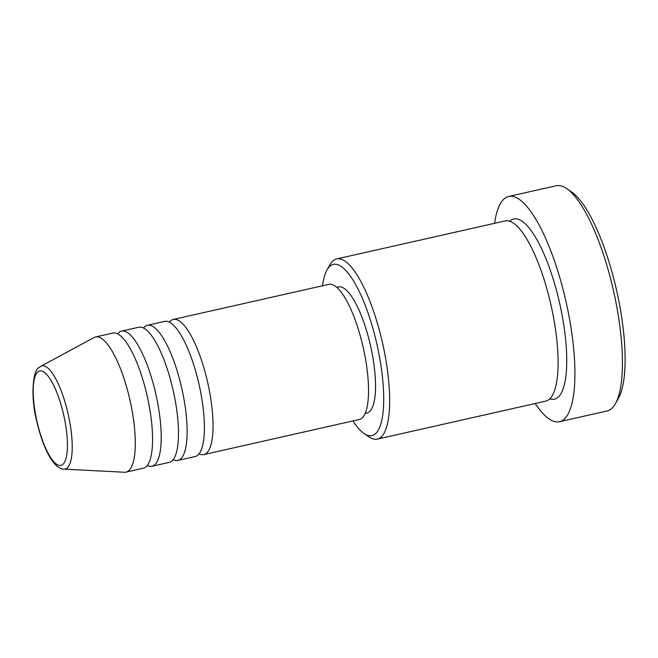 <?xml version="1.0" encoding="UTF-8"?>
<svg xmlns="http://www.w3.org/2000/svg" width="658" height="658" viewBox="0 0 658 658"><rect width="100%" height="100%" fill="white"/><g stroke="black" fill="none" stroke-linecap="round" stroke-linejoin="round"><path stroke-width="0.99" d="M169.377 322.149A69.271 19.674 77.3 0 1 170.373 321.055A69.271 19.674 77.3 0 1 173.301 319.443A69.271 19.674 77.3 0 1 206.415 377.157A69.271 19.674 77.3 0 1 206.711 452.967A69.271 19.674 77.3 0 1 203.774 454.588A69.271 19.674 77.3 0 1 199.07 453.823M143.46 327.988A69.271 19.674 77.3 0 1 144.456 326.894A69.271 19.674 77.3 0 1 147.384 325.282L164.665 321.384A69.271 19.674 77.3 0 1 197.778 379.107A69.271 19.674 77.3 0 1 198.066 454.917A69.271 19.674 77.3 0 1 195.138 456.529L177.866 460.427A69.271 19.674 77.3 0 1 173.153 459.671M147.384 325.282A69.271 19.674 77.3 0 1 180.506 383.005A69.271 19.674 77.3 0 1 180.794 458.815A69.271 19.674 77.3 0 1 177.866 460.427M117.543 333.836A69.271 19.674 77.3 0 1 118.539 332.742A69.271 19.674 77.3 0 1 121.467 331.13L138.748 327.232A69.271 19.674 77.3 0 1 171.861 384.955A69.271 19.674 77.3 0 1 172.149 460.765A69.271 19.674 77.3 0 1 169.221 462.377L151.949 466.275A69.271 19.674 77.3 0 1 147.236 465.51M121.467 331.13A69.271 19.674 77.3 0 1 154.589 388.853A69.271 19.674 77.3 0 1 154.877 464.655A69.271 19.674 77.3 0 1 151.949 466.275M40.771 366.317L94.078 337.529A69.271 19.674 77.3 0 1 95.558 336.97L112.831 333.071A69.271 19.674 77.3 0 1 145.944 390.794A69.271 19.674 77.3 0 1 146.24 466.604A69.271 19.674 77.3 0 1 143.304 468.216L126.032 472.115A69.271 19.674 77.3 0 1 124.461 472.247L63.949 469.129A52.862 15.011 77.3 0 0 67.387 467.797A52.862 15.011 77.3 0 0 66.647 407.919A52.862 15.011 77.3 0 0 40.771 366.317L38.797 367.74C33.418 369.508 29.98 395.335 36.716 421.186C42.663 447.374 53.553 469.162 63.949 469.129M352.992 420.939A87.744 24.922 -102.7 0 0 363.907 433.375A87.744 24.922 -102.7 0 0 375.685 433.548A87.744 24.922 -102.7 0 0 373.505 330.612A87.744 24.922 -102.7 0 0 329.658 266.449A87.744 24.922 -102.7 0 0 327.034 269.87A87.744 24.922 -102.7 0 0 322.519 285.794M327.034 269.87L330.012 264.68A92.359 26.23 77.3 0 1 332.767 261.078A92.359 26.23 77.3 0 1 336.674 258.931A92.359 26.23 77.3 0 1 380.834 335.893A92.359 26.23 77.3 0 1 381.221 436.97A92.359 26.23 77.3 0 1 377.314 439.116A92.359 26.23 77.3 0 1 368.817 436.789L363.907 433.375M566.818 188.673L571.728 192.087A110.832 31.477 77.3 0 1 616.62 290.474A110.832 31.477 77.3 0 1 618.298 398.616L615.329 403.806A115.446 32.793 -102.7 0 0 613.585 291.165A115.446 32.793 -102.7 0 0 566.818 188.673A115.446 32.793 -102.7 0 0 556.199 185.753L508.692 196.471A115.446 32.793 77.3 0 1 563.881 292.67A115.446 32.793 77.3 0 1 564.367 419.023A115.446 32.793 77.3 0 1 559.481 421.712A115.446 32.793 77.3 0 1 535.209 403.51M559.481 421.712L606.997 410.995A115.446 32.793 -102.7 0 0 611.874 408.305A115.446 32.793 -102.7 0 0 615.329 403.806M336.674 258.931L505.13 220.94A92.359 26.23 77.3 0 1 549.282 297.901A92.359 26.23 77.3 0 1 549.669 398.978A92.359 26.23 77.3 0 1 545.762 401.133L377.314 439.116M173.301 319.443L328.794 284.371A69.271 19.674 77.3 0 1 361.916 342.094A69.271 19.674 77.3 0 1 362.204 417.904A69.271 19.674 77.3 0 1 359.276 419.516L203.774 454.588M336.707 287.324L338.451 286.929A64.648 18.358 77.3 0 1 369.36 340.803A64.648 18.358 77.3 0 1 369.631 411.563A64.648 18.358 77.3 0 1 366.893 413.068L365.149 413.463M494.577 223.317A115.446 32.793 77.3 0 1 503.806 199.16A115.446 32.793 77.3 0 1 508.692 196.471M95.558 336.97A69.271 19.674 77.3 0 1 128.672 394.693A69.271 19.674 77.3 0 1 128.96 470.503A69.271 19.674 77.3 0 1 126.032 472.115M63.02 464.268A48.404 13.744 -102.7 0 0 61.811 407.483A48.404 13.744 -102.7 0 0 37.629 372.091A48.404 13.744 -102.7 0 0 38.83 428.876A48.404 13.744 -102.7 0 0 63.02 464.268M509.736 221.261A92.359 26.23 77.3 0 1 509.86 221.146A92.359 26.23 77.3 0 1 556.01 288.681A92.359 26.23 77.3 0 1 558.313 397.029A92.359 26.23 77.3 0 1 549.792 398.863"/></g></svg>
